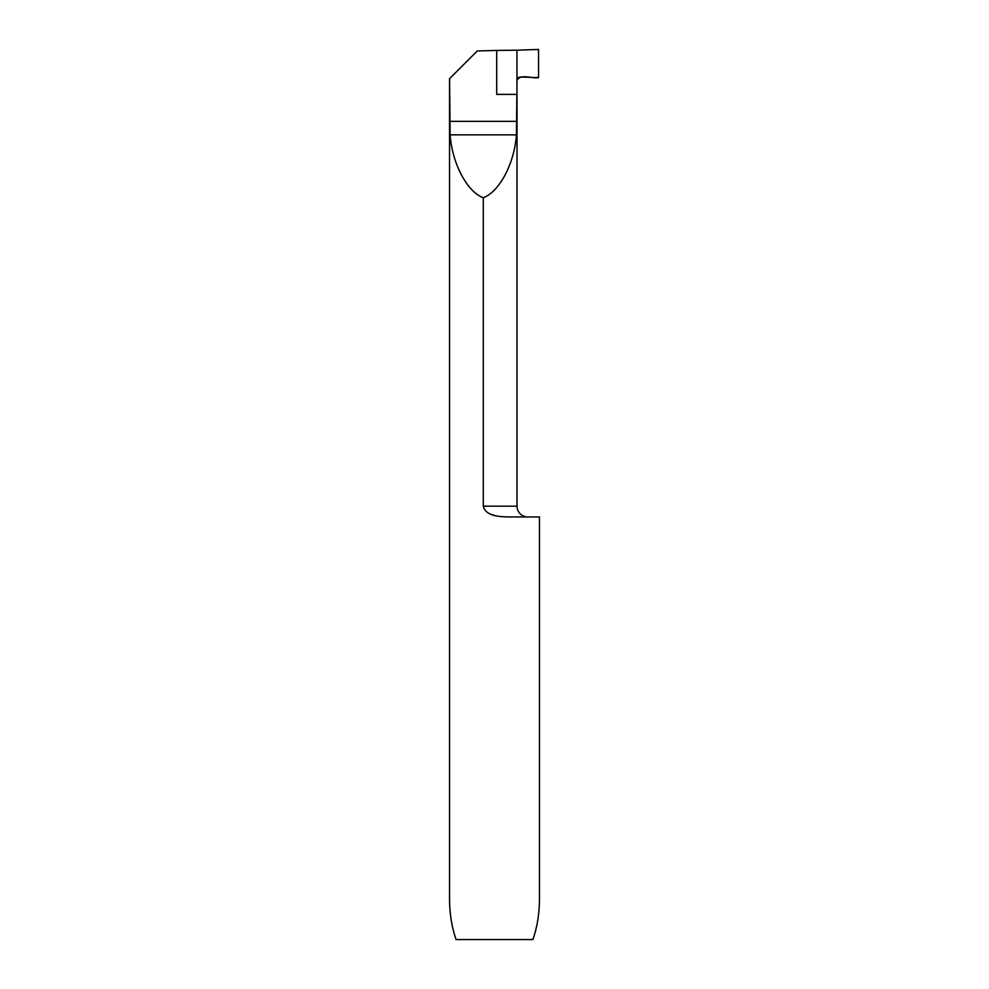 <?xml version="1.0" encoding="UTF-8"?>
<svg xmlns="http://www.w3.org/2000/svg" width="989" height="989" viewBox="0 0 989 989"><rect width="100%" height="100%" fill="white"/><g stroke="black" fill="none" stroke-linecap="round" stroke-linejoin="round"><path stroke-width="1.48" d="M483.275 506.158L483.275 197.751C467.006 191.656 452.158 163.457 450.131 134.838L449.55 78.712L449.55 899.088C449.587 913.613 451.775 927.101 456.09 939.55L532.91 939.55C537.225 927.101 539.413 913.613 539.45 899.088L539.45 516.95L507.481 516.95C499.247 516.567 485.809 516.258 483.275 506.158L517.012 506.158A10.792 10.792 0 0 0 527.805 516.95M517.012 506.158L517.012 94.388L496.701 94.388L496.701 50.427L516.95 50.192L516.95 94.388M496.701 50.427L477.291 50.958L449.686 78.564M483.275 197.751C499.544 191.656 514.404 163.457 516.431 134.838L516.864 94.388M491.545 514.515L494.599 515.467M500.261 516.53L507.481 516.95M516.95 80.591L516.95 50.192L538.56 49.45L538.56 77.636L520.622 76.994C518.397 77.167 517.173 78.366 516.95 80.591M538.56 77.636C532.07 78.922 520.461 73.26 516.95 80.591L516.95 50.192L538.56 49.45L538.56 77.636M449.686 121.35L516.864 121.35M450.131 134.838L516.431 134.838"/></g></svg>
